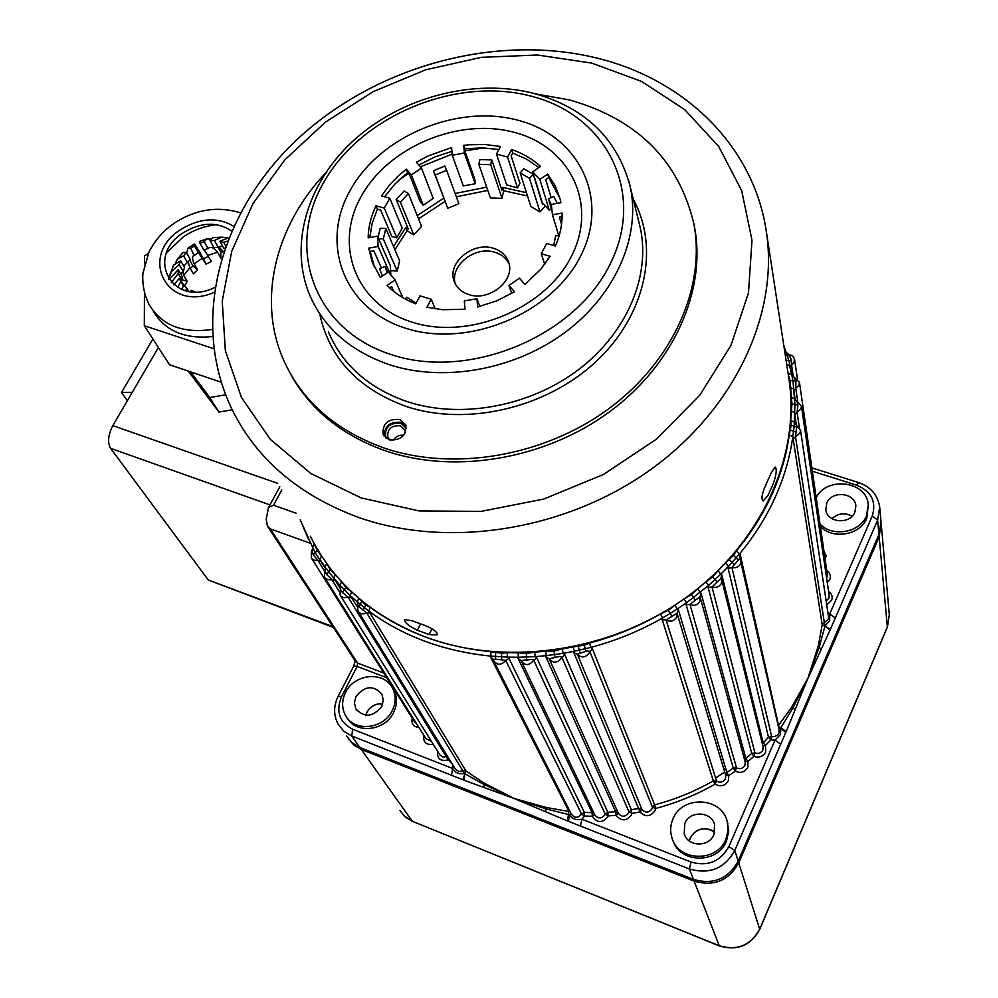 <?xml version="1.0" encoding="UTF-8"?>
<svg xmlns="http://www.w3.org/2000/svg" width="998" height="998" viewBox="0 0 998 998"><rect width="100%" height="100%" fill="white"/><g stroke="black" fill="none" stroke-linecap="round" stroke-linejoin="round"><path stroke-width="1.5" d="M389.033 439.819C400.897 440.642 406.498 435.689 405.812 424.961L399.824 419.472C387.898 418.686 382.334 423.676 383.132 434.442L389.033 439.819M406.086 425.822L401.221 422.366C389.906 421.406 384.255 426.121 384.292 436.5M498.938 149.488L482.171 147.854L464.943 148.852L465.193 151.771L474.774 179.116L475.185 183.744L463.309 185.94L452.256 155.239L451.632 147.629L428.404 155.775L416.378 162.237L421.493 167.988L411.388 174.937L406.298 169.173L398.14 176.06L389.095 185.553L381.498 195.858L389.781 198.24L384.28 208.133L375.996 205.725C370.994 216.254 368.374 226.97 368.15 237.848L377.494 236.152L378.117 246.469L368.749 248.178L372.117 261.8L380.375 277.432L388.322 271.93L395.083 279.939L387.124 285.453C394.896 293.362 404.427 299.475 415.717 303.791L420.008 295.845L431.223 299.263L426.944 307.234L442.813 309.729L464.993 309.218L464.307 300.947L476.919 298.726L477.63 306.985L496.692 300.872L514.481 291.753L508.943 285.478L519.384 278.18L524.948 284.43L540.816 269.211L550.11 256.311L541.29 253.742L546.642 243.462L555.449 246.007C560.19 235.054 562.398 224.063 562.061 213.073L552.455 214.82L551.333 204.453L560.913 202.706L560.04 198.777L555.187 185.79L547.677 174.076L539.881 179.49L532.77 171.831L540.554 166.429C532.445 158.994 522.79 153.355 511.6 149.538L507.558 157.048L496.493 154.016L500.534 146.519L485.078 144.498L469.097 144.76L463.721 145.359L464.382 152.968L452.256 155.239M421.493 167.988L433.182 198.415L423.302 205.239L420.22 201.721L409.604 174.825L407.658 172.604L395.008 183.931L384.579 196.743M389.781 198.24L402.182 228.155L396.83 237.898L391.827 236.426L380.612 210.029L377.431 209.106L372.192 223.19L369.771 237.561M377.494 236.152L390.268 265.505L390.854 275.261M551.395 208.669L549.237 210.166L542.251 202.594L532.77 171.831M538.92 167.564L526.707 159.206L512.71 153.043L511.163 155.925L519.933 183.358L517.513 187.923L506.66 184.88L496.493 154.016M562.086 216.678L559.391 217.165L561.537 224.301M559.89 198.215L548.725 177.557L545.731 179.64L551.146 197.654M451.932 151.347L434.866 156.96L418.848 165.007M381.386 267.926L373.813 250.822L370.221 251.484L374.587 267.651M393.761 291.441L391.628 286.588L389.682 287.935M548.501 258.894L547.777 258.682L548.064 259.555M412.336 322.229C468.798 340.443 545.045 308.981 571.293 256.511C598.388 204.278 570.132 146.781 514.457 132.41C459.142 117.29 389.008 146.419 361.538 195.808C333.27 244.934 355.438 304.777 412.336 322.229M405.912 328.305C467.9 348.427 551.857 313.784 580.587 256.099C610.252 198.689 578.965 135.828 517.987 120.259C457.396 103.867 380.774 135.691 350.572 189.67C319.522 243.35 343.474 309.043 405.912 328.305M290.418 373.701C310.141 409.679 342.002 435.452 386.026 451.034C455.25 474.474 545.158 459.205 609.566 411.812C673.974 364.37 706.584 290.181 694.496 226.92L693.722 223.103M325.211 173.403C275.124 226.484 256.973 300.448 283.719 360.353C302.332 401.508 335.952 430.787 384.592 448.189C453.953 471.642 544.085 456.323 608.655 408.831C673.226 361.288 705.923 286.95 693.822 223.602C678.628 160.279 637.148 119.049 569.359 99.925L535.914 93.949M512.71 153.043L511.6 149.538M464.943 148.852L463.721 145.359M407.658 172.604L406.298 169.173M377.431 209.106L375.996 205.725M370.221 251.484L368.749 248.178M548.725 177.557L547.677 174.076M561.986 219.335L561.238 216.84M517.513 187.923L507.558 157.048M549.237 210.166L539.881 179.49M558.83 235.802L552.455 214.82M544.696 264.345L541.29 253.742M511.737 293.412L508.943 285.478M479.851 306.448L476.919 298.726M402.805 297.641L395.083 279.939M390.58 274.912L378.117 246.469M396.83 237.898L384.28 208.133M423.302 205.239L411.388 174.937M475.185 183.744L464.382 152.968M435.203 308.856L431.223 299.263M378.591 238.684L383.319 238.896L385.827 228.492L380.263 228.255L377.993 237.287M387.311 272.616L385.041 266.404L379.577 268.674L382.359 276.047M416.066 303.143L406.847 297.229L405.225 299.001M559.142 235.815L555.649 235.678L553.728 245.508M557.208 203.38L553.878 196.519L548.401 198.789L551.432 204.914M523.888 168.762L520.158 172.854L529.501 178.343L533.231 174.251L523.888 168.762M479.913 159.53L478.84 164.308L490.729 164.707L491.789 159.917L479.913 159.53M433.419 170.783L435.228 175.024L446.617 170.296L444.796 166.067L433.419 170.783L447.765 208.308L458.893 203.692L446.617 170.296M396.181 199.538L400.398 202.145L408.394 193.5L404.165 190.917L396.181 199.538L408.319 229.116L405.737 227.507L407.059 230.713L413.783 234.904L421.58 226.421L408.394 193.5M400.398 202.145L413.783 234.904M418.536 218.836L444.871 201.509M443.636 198.24L417.239 215.593M435.228 175.024L447.765 208.308M456.348 196.768L487.822 190.431M486.687 187.125L455.138 193.5M478.84 164.308L490.392 197.916L502.031 198.353L503.678 190.693L527.493 195.97M490.729 164.707L502.031 198.353M526.445 192.664L502.58 187.387L501.944 190.331L491.789 159.917M502.58 187.387L503.678 190.693M520.158 172.854L530.836 206.486L539.98 211.938L545.507 205.813M529.501 178.343L539.98 211.938M543.436 203.704L542.6 204.615L533.231 174.251M550.784 209.093L551.769 209.904M548.401 198.789L552.306 211.688M562.024 218.774L561.425 216.803M385.041 266.404L387.673 272.379M390.38 270.708L397.204 271.032L399.612 260.802L385.827 228.492M383.319 238.896L397.204 271.032M394.909 249.787L407.059 230.713M405.737 227.507L393.561 246.606M371.705 259.056L370.595 253.904M370.844 255.251L371.368 255.975M232.21 409.779L218.936 412.062L188.31 371.106M225.61 394.809L209.792 397.541L218.936 412.062M209.792 397.541L190.581 371.88M189.57 259.967L193.063 265.967L190.256 268.45M182.222 253.355L183.145 252.432L186.289 252.482L190.219 259.243L183.832 266.179M188.185 261.651L189.845 267.763L193.375 273.801L197.704 269.847L193.063 265.967M197.704 269.847L194.198 263.796C192.053 258.881 192.028 256.049 194.099 255.326L190.743 248.44L187.861 248.29L186.688 253.168M172.879 266.691L173.752 265.006L180.638 260.752L184.605 267.489L183.158 271.269L180.7 273.914M181.461 281.249L184.218 285.877M187.474 262.611L183.532 255.862L177.382 259.181L175.349 263.26M184.443 286.077L187.212 281.361L182.185 279.777M187.212 281.361L183.644 275.348L182.846 271.556M168.912 279.64L178.205 269.722L182.185 276.421L182.222 280.176L178.243 273.477L171.332 282.584M183.158 271.269L179.178 264.545L171.544 271.543L168.625 279.24M173.889 284.929L179.303 278.305L183.607 285.815M181.599 289.37L183.807 285.465L186.651 287.873L185.778 290.717M183.47 286.027L180.825 281.586L177.619 287.474M190.818 291.616L191.217 290.343L195.221 291.853M186.651 287.873L188.709 291.329M180.825 281.586L179.303 278.305M178.243 273.477L178.205 269.722M179.178 264.545L180.638 260.752M183.644 275.348L189.845 267.763M183.532 255.862L186.289 252.482M194.635 255.214L198.34 252.494L206.05 264.133L211.376 261.476L204.241 249.787M194.198 263.796L202.582 258.058M190.743 248.44L194.473 245.882L198.353 252.669M227.369 241.142L223.727 242.377L225.623 245.832M228.729 237.711L219.909 241.204L223.677 248.028L224.737 248.29M227.519 237.774L221.631 237.137L214.37 240.506L218.15 247.329L221.419 246.319M215.306 237.399L212.711 237.711L210.079 240.643L213.884 247.467L218.15 247.329L220.795 252.157L220.907 258.282L221.531 258.145M223.564 251.721L218.861 247.03M223.502 251.596L220.795 252.157M211.089 239.083L206.524 238.996L204.216 241.728L208.058 248.539L208.619 248.09C211.164 246.506 214.121 247.866 217.514 252.182L220.907 258.282M199.787 241.304L199.949 243.163L203.804 249.962L208.058 248.539M207.933 255.401L217.514 252.182M208.47 256.336L203.517 258.819L206.05 264.133M203.517 258.819L199.75 252.207C195.995 245.807 194.086 243.113 194.036 244.148L194.473 245.882M199.949 243.163L204.216 241.728M210.079 240.643L214.37 240.506M219.909 241.204L223.727 242.377M166.666 252.681L183.32 236.838C193.737 229.877 204.927 225.835 216.915 224.7M214.732 287.511C172.554 308.182 144.273 256.898 183.27 232.759C201.109 222.043 217.202 221.444 231.561 230.975M153.181 310.939C164.77 330.8 184.53 339.332 212.474 336.551M221.157 382.184L169.523 364.769L144.311 325.722L144.448 292.688M144.56 264.008L144.585 255.912L148.353 253.355M213.722 348.701L144.311 325.722M321.606 556.023L326.795 563.608L324.986 566.852L319.734 559.179L321.606 556.023L317.177 550.572L314.47 544.122L312.524 547.116L300.273 519.883M325.548 568.486L315.206 552.73L312.524 547.116M326.795 563.608L330.301 569.746L335.44 574.723L333.719 578.104L325.385 567.588M335.44 574.723L341.603 581.722L339.944 585.202L333.719 578.104L340.393 588.658M341.603 581.722L345.882 587.46L351.683 591.889L350.136 595.494L339.944 585.202L340.642 586.562L339.969 594.808C341.765 597.652 344.46 598.388 348.053 597.029L342.489 592.587L340.33 589.082M351.683 591.889L358.769 598.239L357.309 601.919L350.136 595.494L357.471 607.021M358.769 598.239L365.755 604.975L370.171 607.308L368.836 611.1L357.309 601.919L358.157 603.802M370.171 607.308C404.19 632.27 444.409 647.066 490.854 651.694L490.929 656.11C443.935 651.395 403.229 636.4 368.836 611.1L465.891 770.855L462.81 770.768L366.715 612.909L357.92 605.699M490.854 651.694L501.632 653.228L507.171 652.68L507.433 657.121L490.929 656.11L490.679 657.345L568.823 811.199L567.563 820.98L514.182 798.512L546.305 808.991L569.209 814.705C572.291 818.984 576.52 820.481 581.896 819.208L691.015 862.035C707.807 866.775 720.431 861.623 728.864 846.578L774.997 740.229L780.399 734.603L780.86 727.841L792.811 708.106L807.931 678.241L786.199 731.534L778.215 725.908M507.171 652.68L518.037 652.804L518.436 657.245L507.433 657.121L509.017 658.468L584.366 812.422L584.554 816.052L581.896 819.208L580.487 826.082L568.573 821.366L569.209 814.705L571.093 813.595M518.037 652.804L526.295 653.44L534.641 652.168L535.24 656.609L518.436 657.245L518.137 658.568L521.018 660.439M534.641 652.168L545.594 651.207L546.33 655.649L535.24 656.609L536.799 657.869L607.857 812.272L608.069 816.514C602.38 823.275 597.153 823.188 592.363 816.264L584.554 816.052L581.585 814.056L505.699 660.402L495.495 659.104L493.274 659.503L493.623 660.664L493.174 659.129L490.679 657.345M545.594 651.207L553.99 651.033L562.248 648.937L563.171 653.366L546.33 655.649L545.981 657.071L549.174 658.767L618.323 813.22L616.165 815.329L608.318 815.902L605.25 814.181L533.681 660.115L532.271 659.404L521.056 660.551M562.248 648.937L573.239 646.904L574.299 651.295L563.171 653.366L564.693 654.538L631.385 809.74L631.634 814.78C626.445 821.317 621.28 821.491 616.165 815.329L615.604 811.698L545.981 657.071M573.239 646.904L584.292 645.195L589.569 643.061L590.828 647.415L574.299 651.295L573.912 652.829L577.331 654.177L642.051 809.603L639.992 811.973L632.133 813.345L628.99 811.898L561.824 657.058L559.429 656.484L549.174 658.767C553.154 663.445 557.233 663.246 561.412 658.169L564.693 654.538M589.569 643.061C614.506 636.4 638.159 626.707 660.539 613.945L662.647 617.949C640.005 630.861 616.065 640.679 590.828 647.415L592.301 648.513L654.613 804.875L655.636 808.43L655 810.663C650.322 816.888 645.319 817.325 639.992 811.973L573.912 652.829M660.539 613.945L668.286 610.327L674.947 605.15L677.23 609.042L662.647 617.949L662.248 619.808L666.09 619.945L716.552 781.047L713.32 780.873L715.055 784.141C696.342 794.832 676.532 802.928 655.636 808.43L652.455 807.245L589.706 651.282L586.749 651.058L577.331 654.177C581.472 658.206 585.414 657.819 589.169 653.004L592.301 648.513M674.947 605.15L684.092 598.937L686.487 602.755L677.23 609.042L678.44 609.915L726.868 772.489L728.765 775.658L728.353 780.723C724.997 785.987 720.568 787.135 715.055 784.141L716.552 781.047C720.232 783.031 723.188 782.27 725.434 778.764L725.708 775.384L728.765 775.658L735.252 771.18L733.28 768.061L686.113 604.713L686.487 602.755L693.41 597.365L695.406 600.097L689.967 604.476L686.113 604.713M697.452 588.882L705.86 581.884L708.518 585.489L693.41 597.365L691.414 594.621L697.452 588.882L701.132 593.398L745.843 758.418L747.964 761.424L747.826 767.262C744.832 772.202 740.641 773.512 735.252 771.18L736.536 767.911L733.28 768.061L726.868 772.489L725.708 775.384L677.031 613.259L666.09 619.945C670.431 622.166 673.949 621.243 676.644 617.151L677.031 613.259L725.708 775.396L677.031 613.259L678.44 609.915M705.86 581.884L712.672 576.931L718.024 570.694L720.818 574.174L708.518 585.489L708.168 587.535L711.998 586.924L754.95 752.941L751.731 753.415L753.927 756.347L747.964 761.424L745.082 761.524M718.024 570.694L725.596 562.997L728.478 566.377L720.818 574.174L721.841 574.948L763.146 742.649L765.466 745.456L765.703 752.03C763.033 756.634 759.104 758.081 753.927 756.347L754.95 752.941C758.418 754.089 761.037 753.128 762.821 750.059L763.071 746.691L721.766 579.888L721.367 583.468C719.221 587.024 716.102 588.171 711.998 586.924L721.142 578.241L721.766 579.888L721.142 578.241M783.817 345.582L788.969 360.902L792.998 380.824L794.932 404.502L794.196 425.996L792.799 436.712C789.979 457.309 784.079 477.593 775.072 497.565C766.015 517.525 754.114 536.375 739.381 554.09L728.478 566.377L728.178 568.498L768.448 737.11L770.83 739.855L765.466 745.456L762.884 745.93M725.596 562.997L733.542 555.399L736.374 550.871C750.945 533.369 762.709 514.756 771.679 495.033C780.586 475.31 786.436 455.263 789.243 434.916L791.152 425.31L790.69 420.52L791.95 403.866L790.042 380.438L788.233 374.437M739.68 557.408L740.291 554.851L736.374 550.871M788.832 354.502L784.665 351.146M789.605 365.38L786.711 364.507M789.618 365.468L791.539 374.687L788.121 373.639M794.208 377.369L791.539 374.687M797.689 401.358L795.755 388.322L799.024 385.191L799.448 382.371L794.271 377.369L795.942 381.211L795.755 388.322L793.897 391.216L793.56 388.783L790.042 387.548M794.533 398.975L790.79 396.817M794.558 399.188L796.803 401.059L797.926 405.151L797.065 412.249L794.87 414.993L794.633 412.573L791.077 411.064M794.658 423.626L794.258 422.142L790.69 420.52M794.57 423.451L796.441 425.26L796.716 427.069L795.456 436.563L824.336 622.615L822.215 624.835L792.799 436.712L789.243 434.916M728.178 568.498L731.933 567.525C735.813 568.361 738.707 567.126 740.603 563.845L741.015 560.414L739.98 558.069L731.933 567.525L771.591 736.324L770.83 739.855L774.997 740.229L780.735 744.171L734.778 850.458L728.864 846.578M778.852 728.727L780.71 728.178L785.763 732.52L780.735 744.171M795.107 709.753L791.851 706.908L807.931 678.241L819.296 646.929L824.947 626.17L830.037 630.15L807.931 678.241L818.273 645.943L821.092 649.661M701.132 593.398L699.997 596.455L745.232 762.06L744.92 765.304C742.924 768.597 740.129 769.458 736.536 767.911L689.967 604.476C694.209 606.185 697.54 605.137 699.96 601.307L700.072 596.729L695.406 600.097M594.633 814.568L592.363 816.264L592.076 812.634L518.137 658.568M484.292 787.622L483.818 782.956L514.182 798.512L463.92 780.162L464.831 773.737L483.731 784.391L514.182 798.512L546.18 807.457L545.719 811.811M792.936 439.12L800.059 432.92L800.483 430.013L828.54 616.939L828.203 619.484L824.336 622.615L825.084 625.846L829.65 620.906L829.737 614.007L835.289 618.036L830.037 630.15M818.273 645.943L822.215 624.835L830.448 629.164M793.373 377.107L791.564 364.994L794.171 362.237L794.308 358.369L792.225 355.675L788.919 354.515L791.252 359.791L791.564 364.994L790.017 367.214M281.785 489.956L273.477 505.213L268.512 507.483L266.204 519.16L267.414 526.133L270.346 528.89L357.621 663.109L357.109 666.452L341.553 696.679C335.615 711.399 339.345 722.265 352.731 729.276L452.73 768.522C454.976 772.714 458.893 774.398 464.507 773.6L462.81 770.768L459.117 771.579L455.599 769.446L358.494 611.824M463.92 780.162L451.545 775.296L453.154 765.429M462.922 779.75L465.891 770.855L483.818 782.956M324.624 571.068L317.826 560.19L313.235 554.876L312.162 550.821M339.357 591.664L331.71 579.376L326.608 574.474L324.936 570.619L325.585 567.937M451.77 763.183L448.227 759.89L348.053 597.029L351.57 597.415M437.523 751.12C436.862 758.705 440.43 761.624 448.227 759.89L449.1 758.854M310.503 543.324L270.346 528.89M273.477 505.213L296.194 513.271M879.749 507.67L880.997 521.617L878.951 534.516L738.183 861.137C728.228 878.964 713.32 885.051 693.448 879.4L359.891 747.502L352.194 742.874L346.58 736.062M347.304 718.111C356.336 734.353 385.216 730.91 393.611 712.485C397.216 704.9 397.366 697.627 394.048 690.666L392.376 687.909M345.545 692.437C341.703 700.384 341.64 707.994 345.395 715.242C353.828 732.345 383.719 729.388 392.314 710.476C395.932 702.879 396.081 695.594 392.763 688.62C384.741 670.831 354.415 673.363 345.545 692.437M381.723 706.397L383.294 700.184L381.935 694.246C373.477 684.902 364.831 685.651 355.999 696.467L354.39 702.817L355.874 708.892C364.407 718.011 373.015 717.188 381.723 706.397M382.745 703.802C375.747 703.341 370.42 706.222 366.765 712.41L365.68 715.242C368.636 707.32 374.325 703.503 382.745 703.802M820.368 526.47C832.694 539.906 860.276 535.078 866.763 518.261L868.285 505.113M820.019 524.05C832.369 537.498 860.014 532.658 866.514 515.816L868.248 504.701C866.888 481.123 826.693 475.921 816.189 497.728M854.924 512.111L855.872 505.874C855.012 492.451 831.658 490.292 826.768 503.104L825.82 509.654C826.893 522.89 850.109 524.911 854.924 512.111M852.117 516.216C844.819 512.411 838.095 513.221 831.958 518.661C836.636 514.22 842.187 512.86 848.624 514.581L852.117 516.216M672.864 840.304C679.675 863.544 717.712 864.218 726.494 841.052L728.727 831.097L727.218 821.504M673.026 818.809C670.319 825.072 669.957 831.409 671.928 837.821C678.191 861.598 716.988 862.759 725.908 839.218L728.078 830.523L727.268 821.703C721.891 796.928 682.283 794.994 673.026 818.809M713.919 834.59L714.643 824.772C711.562 811.274 689.88 810.301 684.84 823.375L684.191 833.642C687.535 846.84 708.967 847.576 713.919 834.59M714.755 832.132C704.713 826.219 696.542 828.178 690.229 837.983L689.281 840.94C692.861 830.872 699.947 827.13 710.551 829.675L714.755 832.132M725.583 768.161L723.899 769.358M406.398 428.379L400.822 423.127C388.771 422.79 383.881 427.855 386.126 438.322M405.375 432.695L404.914 429.951L400.41 425.809C391.403 425.21 387.199 428.978 387.798 437.112L390.181 440.13M393.162 440.417C395.632 436.525 399.175 434.791 403.778 435.215M455.313 283.881C449.437 265.842 474.961 245.558 494.883 252.294C501.557 254.353 506.285 258.17 509.067 263.784M468.935 294.61C461.375 292.152 456.41 287.586 454.053 280.912C447.079 262.761 473.04 241.391 493.474 248.302C501.37 250.797 506.473 255.563 508.768 262.636C515.193 280.688 489.145 301.683 468.935 294.61M423.763 625.047L411.949 620.706L404.477 619.571C404.39 622.478 408.693 626.033 417.364 630.237L429.078 634.553L437.099 634.878L437.012 633.144C434.766 630.125 430.338 627.418 423.763 625.047M771.18 473.015L766.002 484.367C761.898 493.661 760.95 499.212 763.183 500.996L768.048 495.257L773.163 483.993C776.419 474.462 777.08 468.835 775.122 467.089L771.18 473.015M310.39 536.263C333.457 582.545 371.942 616.178 425.822 637.161C506.285 667.063 610.526 651.931 685.95 597.602C761.374 543.199 800.695 455.774 788.956 379.153L788.819 378.267M333.394 627.443L208.27 579.988L332.845 626.607M208.27 579.988L110.578 448.327C107.36 442.438 108.108 434.866 112.824 425.622L277.718 483.381M158.408 347.554L132.272 392.314L121.556 392.426L152.869 338.983M121.556 392.426L127.357 400.734M132.272 392.314L112.824 425.622M715.591 777.978L724.698 772.028M881.097 523.114L879.176 536.887L738.732 862.896C728.814 880.685 713.932 886.748 694.109 881.109L361.239 749.398L354.14 745.269L348.751 739.281M633.368 199.463C659.915 248.115 645.731 315.43 595.881 361.738C546.18 408.095 466.977 426.558 406.648 406.598C358.856 389.32 329.989 358.893 320.046 315.343M328.417 331.897C342.414 364.981 368.749 388.259 407.409 401.707C460.752 419.172 529.439 406.673 578.129 369.934C626.819 333.157 650.871 276.097 640.267 227.793L638.982 222.542M390.143 364.931C350.448 351.358 323.489 327.731 309.28 294.061C288.285 242.04 309.118 179.166 356.61 137.799C404.252 96.357 475.036 78.331 533.855 93.4C585.265 107.697 617.375 138.747 630.212 186.526C641.003 235.69 616.103 294.023 565.878 331.773C515.654 369.497 444.908 382.546 390.143 364.931M530.986 96.12C455.886 76.26 361.675 115.419 323.963 181.985C285.203 248.165 313.871 330.201 391.678 354.752C468.91 380.388 574.461 336.862 609.903 264.57C646.517 192.626 606.534 114.957 530.986 96.12M628.503 179.727L638.982 222.517M483.905 147.891L465.118 150.823M452.156 154.091L420.432 166.803M408.506 173.565L399.237 179.74M212.087 329.49C182.447 333.656 161.439 325.298 149.064 304.402C144.236 294.622 142.178 284.28 142.901 273.377L149.051 251.883C154.977 240.169 163.535 230.501 174.725 222.866C195.758 209.306 217.651 205.937 240.406 212.774M233.669 226.272C217.514 216.803 199.874 217.888 180.75 229.528C137.911 255.95 166.666 313.123 213.984 292.439M317.177 550.572L313.235 554.876M330.301 569.746L326.608 574.474M345.882 587.46L342.489 592.587M361.6 601.594L358.918 606.759M365.755 604.975L363.072 610.215M495.632 652.817L495.495 659.104M501.632 653.228L501.57 659.566M526.295 653.44L526.707 660.177M553.99 651.033L555 657.719M578.341 646.542L579.838 652.742M584.292 645.195L585.888 651.42M668.286 610.327L671.791 616.153M684.092 598.937L691.414 594.621M712.672 576.931L717.125 582.009M729.538 559.841L733.979 564.307M738.108 559.803L733.542 555.399M783.829 345.657L785.9 351.87M790.004 355.912L785.314 355.325M791.227 360.889L786.075 360.34M795.942 381.211L790.042 380.438M797.926 405.151L791.95 403.866M796.716 427.069L791.152 425.31M796.217 432.034L790.665 430.175M762.41 744.034L768.448 737.11L774.685 736.524L777.454 735.177L778.877 733.243L779.201 730.249L739.917 558.019M740.291 554.851L778.552 725.384L791.851 706.908M786.199 731.534L785.763 732.52M738.183 861.137L734.778 850.458C724.685 868.51 709.566 874.672 689.418 868.984L691.015 862.035M693.448 879.4L689.418 868.984L580.487 826.082M568.573 821.366L567.563 820.98M570.145 811.723L546.18 807.457M721.841 574.948L720.993 577.867M744.857 760.713L745.843 758.418L751.731 753.415L708.168 587.535M521.567 661.699L594.683 814.667C597.977 819.046 601.445 819.021 605.075 814.58L607.857 812.272L615.604 811.698L618.323 813.22C621.742 817.325 625.185 817.2 628.653 812.846L631.385 809.74L639.144 808.38L642.051 809.603C645.594 813.158 648.925 812.859 652.031 808.729L652.667 806.484L654.613 804.875C675.259 799.435 694.82 791.439 713.32 780.873L662.248 619.808M536.799 657.869L533.468 660.589C529.09 665.753 524.985 665.853 521.168 660.876M594.209 813.682L592.076 812.634L584.366 812.422L581.585 814.056C577.979 818.31 574.574 818.335 571.367 814.131L494.06 661.524M509.017 658.468L505.699 660.402C501.358 665.367 497.328 665.454 493.623 660.664M827.866 612.473L829.737 614.007L872.24 516.016C876.656 501.657 871.416 491.365 856.521 485.14L858.542 482.533M856.521 485.14L812.347 471.231M872.24 516.016L877.629 520.108L835.289 618.036M811.861 467.862L858.38 482.483C870.705 486.774 877.816 494.971 879.7 507.071L877.629 520.108L878.951 534.516M823.999 551.47L826.095 555.612L825.196 559.778M795.244 400.161L793.897 391.216M826.768 570.594C830.074 572.852 831.097 575.809 829.812 579.439L827.267 582.582M826.618 578.191L827.404 574.923L799.448 382.371M796.803 401.059L801.419 405.974L800.995 408.831L797.065 412.249L799.348 427.356M796.429 425.26L794.87 414.993M828.552 591.39C831.883 593.673 832.906 596.654 831.621 600.322L826.706 604.738M826.144 601.008L828.851 598.301L829.201 595.781L801.419 405.974M386.75 677.717L357.109 666.452L353.741 666.04L355.176 660.888M268.038 527.094L355.3 661.088L357.621 663.109L383.793 673.039M353.679 666.153L338.197 696.192L341.553 696.679M338.147 696.292L338.197 696.192C333.432 705.91 333.444 715.329 338.247 724.423L343.911 731.297L351.695 735.975L352.731 729.276M451.545 775.296L351.695 735.975L359.891 747.502M418.998 727.592C413.397 726.818 411.139 723.675 412.211 718.186M311.663 558.431L414.307 721.504L416.478 723.575M321.032 561.238L313.859 560.04L311.413 558.069L311.301 552.056L312.823 547.84M433.332 744.396C426.158 745.219 422.99 742.188 423.838 735.301M324.861 577.792L425.959 738.67L431.311 741.165M335.091 580.1L327.943 579.676L325.348 578.329L324.325 576.956L324.936 570.619M340.505 595.669L439.943 755.024L443.137 757.095L447.553 756.334M370.32 612.947L366.715 612.909C362.885 614.706 359.966 614.057 357.958 610.951L357.509 602.742M766.352 231.636C779.026 314.133 734.528 409.941 649.473 470.457C564.431 530.911 447.403 548.863 358.294 517.326C298.639 495.145 256.548 459.155 231.998 409.342C189.021 319.921 220.683 210.104 298.602 138.111C376.832 65.918 495.694 33.233 596.767 58.046C683.742 79.029 753.652 145.159 766.352 231.636L788.956 379.153M361.176 497.915L418.998 510.926L481.073 511.388L543.798 499.05L603.453 474.487L656.459 439.17L699.723 395.283L730.898 345.508L748.5 292.851L751.993 240.318L741.701 190.705L718.697 146.444L684.616 109.531L641.502 81.412L591.652 63.074L537.485 55.015L481.423 57.335L425.884 69.748L373.165 91.654L325.448 122.105L284.792 159.905L253.018 203.555L231.736 251.284L222.23 301.047L225.348 350.597L241.454 397.503L270.258 439.27L310.765 473.464L361.176 497.915M431.984 628.815L429.078 634.553M420.283 624.486L417.364 630.237M269.922 504.888L110.578 448.327M719.134 945.817L412.324 821.292L719.034 945.667C737.198 951.007 750.77 945.468 759.765 929.063L887.459 626.682L889.293 614.643L881.259 524.599M399.949 810.551L405.188 816.925L412.324 821.292L361.239 749.398L361.239 748.038M737.747 862.085L738.732 862.896L759.74 929.35C750.783 945.655 737.297 951.156 719.284 945.879L694.109 881.109L694.296 879.725M759.79 929.25L887.372 627.106L879.176 536.887L878.327 535.988M373.589 265.094L372.117 261.8M693.822 223.602L694.496 226.92M383.806 435.789L383.132 434.442M386.001 269.298L387.424 272.541M180.151 280.338L183.507 285.964M169.298 276.072L173.752 265.006M177.382 259.181L183.145 252.432M194.036 244.148L187.861 248.29M199.475 241.441L206.524 238.996M212.711 237.711L221.631 237.137M300.223 519.808L308.632 539.644M279.827 486.774L268.512 507.483M800.483 430.013L796.441 425.26M794.583 359.467L797.414 378.778M392.763 688.62L394.048 690.666M727.268 821.703L727.854 823.562M357.234 710.875L355.874 708.892M684.803 835.251L684.191 833.642M388.297 438.122L387.798 437.112M454.053 280.912L454.876 282.995M412.498 821.466L403.679 815.491M887.434 626.956L889.293 614.643"/></g></svg>

